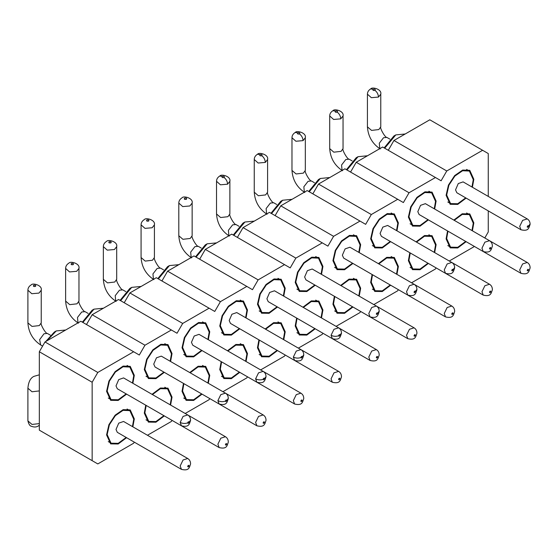 <?xml version="1.0" encoding="UTF-8"?>
<svg xmlns="http://www.w3.org/2000/svg" width="558" height="558" viewBox="0 0 558 558"><rect width="100%" height="100%" fill="white"/><g stroke="black" fill="none" stroke-linecap="round" stroke-linejoin="round"><path stroke-width="0.84" d="M298.363 348.136L322.273 334.333L322.908 333.231M322.273 242.856L269.458 212.361L243.051 227.608L295.866 258.103L322.273 242.856L327.93 246.12L333.593 236.32L360.001 221.073L365.657 224.344L371.314 214.537L397.721 199.29L403.385 202.561L409.042 192.761L435.449 177.514L441.106 180.778L446.77 170.978L482.607 150.283L429.793 119.796L393.948 140.483L446.77 170.978M237.387 237.408L243.051 227.608M284.545 264.631L231.73 234.144L205.323 249.391L258.138 279.879L284.545 264.631L290.209 267.903L295.866 258.103M199.666 259.191L205.323 249.391M246.817 286.414L194.003 255.92L167.595 271.167L220.41 301.662L246.817 286.414L252.481 289.686L258.138 279.879M161.939 280.967L167.595 271.167M209.097 308.197L156.282 277.703L129.874 292.95L182.689 323.445L209.097 308.197L214.753 311.462L220.41 301.662M124.211 302.75L129.874 292.95M171.369 329.98L118.554 299.486L92.147 314.733L144.961 345.221L171.369 329.98L177.026 333.245L182.689 323.445M86.49 324.533L92.147 314.733M144.961 345.221L139.305 355.028L80.826 321.262L44.989 341.956L39.332 351.756L39.332 430.169L97.803 463.928L133.641 443.24L134.283 442.131M388.291 150.283L393.948 140.483M435.449 177.514L382.635 147.019L356.227 162.266L409.042 192.761M350.564 172.066L356.227 162.266M397.721 199.29L344.907 168.802L318.499 184.049L371.314 214.537M312.843 193.849L318.499 184.049M360.001 221.073L307.179 190.578L280.772 205.825L333.593 236.32M275.115 215.625L280.772 205.825M133.641 351.756L97.803 372.451L92.147 382.251L92.147 460.664M147.458 435.261L171.369 421.457L172.01 420.348M185.186 413.478L209.097 399.674L209.731 398.572M222.907 391.702L246.817 377.899L247.459 376.79M260.635 369.919L284.545 356.116L285.187 355.007M336.09 326.36L360.001 312.557L360.635 311.448M373.811 304.577L397.721 290.774L398.363 289.665M411.539 282.794L435.449 268.991L436.091 267.889M449.267 261.018L474.453 246.476M484.797 237.973L488.264 231.968L488.264 210.889M488.264 196.409L488.264 153.555L482.607 150.283M359.219 252.593L360.656 244.648L356.597 235.678L349.496 235.392L341.489 240.93L335.267 250.416L332.931 260.663L336.99 269.633L344.551 269.751L352.949 263.446M396.94 230.81L398.384 222.872L394.325 213.895L387.224 213.609L379.217 219.148L372.995 228.634L370.658 238.88L374.718 247.857L382.272 247.968L390.677 241.67M434.668 209.027L436.112 201.089L432.045 192.112L424.952 191.833L416.938 197.365L410.716 206.858L408.379 217.097L412.439 226.074L420 226.185L428.398 219.887M472.396 187.244L473.833 179.306L469.773 170.336L462.673 170.05L454.665 175.589L448.444 185.075L446.107 195.321L450.166 204.291L457.727 204.409L466.125 198.104M359.219 296.152L360.656 288.214L356.597 279.237L349.043 279.126L340.638 285.424M334.368 296.284L332.931 304.222L336.99 313.198L344.551 313.31L352.949 307.012M396.94 274.369L398.384 266.431L394.325 257.454L386.764 257.343L378.366 263.648M372.095 274.501L370.658 282.439L374.718 291.416L382.272 291.534L390.677 285.229M434.668 252.593L436.112 244.655L432.045 235.678L424.492 235.56L416.094 241.865M409.823 252.725L408.379 260.663L412.439 269.64L420 269.751L428.398 263.446M472.396 230.81L473.833 222.872L469.773 213.895L462.219 213.784L453.814 220.082M447.551 230.942L446.107 238.88L450.166 247.857L457.727 247.968L466.125 241.67M321.492 317.934L322.936 309.997L318.869 301.02L311.315 300.901L302.917 307.207M296.647 318.067L295.203 326.005L299.262 334.981L306.823 335.093L315.221 328.788M283.764 339.71L285.208 331.773L281.148 322.796L273.587 322.684L265.19 328.99M258.919 339.843L257.475 347.78L261.542 356.757L269.096 356.876L277.5 350.57M246.043 361.493L247.48 353.556L243.421 344.579L235.86 344.467L227.462 350.766M221.191 361.626L219.754 369.563L223.814 378.54L231.368 378.652L239.773 372.353M208.315 383.276L209.752 375.339L205.693 366.362L198.139 366.243L189.734 372.549M183.47 383.409L182.027 391.346L186.086 400.323L193.647 400.435L202.045 394.129M170.588 405.052L172.031 397.115L167.972 388.138L160.411 388.026L152.013 394.332M145.743 405.185L144.299 413.122L148.365 422.099L155.919 422.218L164.317 415.912M132.86 426.835L134.304 418.898L130.244 409.921L123.144 409.642L115.136 415.173L108.915 424.666L106.578 434.905L110.637 443.882L118.191 443.994L126.596 437.695M321.492 274.369L322.936 266.431L318.869 257.454L311.776 257.175L303.761 262.706L297.54 272.199L295.203 282.439L299.262 291.416L306.823 291.534L315.221 285.229M283.764 296.152L285.208 288.214L281.148 279.237L274.048 278.951L266.033 284.489L259.812 293.975L257.475 304.222L261.542 313.198L269.096 313.31L277.5 307.012M246.043 317.934L247.48 309.99L243.421 301.02L236.32 300.734L228.313 306.272L222.091 315.758L219.754 326.005L223.814 334.981L231.368 335.093L239.773 328.788M208.315 339.71L209.752 331.773L205.693 322.796L198.599 322.517L190.585 328.048L184.363 337.541L182.027 347.78L186.086 356.757L193.647 356.876L202.045 350.57M170.588 361.493L172.031 353.556L167.972 344.579L160.871 344.293L152.857 349.831L146.635 359.317L144.299 369.563L148.365 378.54L155.919 378.652L164.317 372.353M132.86 383.276L134.304 375.339L130.244 366.362L123.144 366.076L115.136 371.614L108.915 381.1L106.578 391.346L110.637 400.323L118.191 400.435L126.596 394.129M97.803 372.451L44.989 341.956M92.147 382.251L39.332 351.756M271.516 213.554L282.613 200.245L292.036 199.325M309.244 191.771L320.341 178.469L329.764 177.542M346.971 169.988L358.069 156.686L367.485 155.766M384.692 148.212L395.789 134.903L405.213 133.983M233.788 235.33L244.892 222.028L254.309 221.108M196.067 257.112L207.164 243.811L216.581 242.883M158.339 278.895L169.437 265.587L178.86 264.666M120.612 300.671L131.716 287.37L141.132 286.449M82.891 322.454L93.988 309.153L103.404 308.225M46.844 340.889L56.26 330.929L65.684 330.008M334.619 267.345L337.388 268.942L333.496 260.335L335.735 250.507L341.705 241.405L349.385 236.097L356.199 236.369L360.091 244.976L358.794 252.349M337.388 268.942L344.544 269.089L352.523 263.202M372.346 245.562L375.115 247.159L371.223 238.552L373.462 228.724L379.433 219.629L387.113 214.314L393.92 214.586L397.819 223.2L396.522 230.566M375.115 247.159L382.272 247.306L390.251 241.426M410.067 223.779L412.843 225.383L408.944 216.769L411.19 206.948L417.154 197.846L424.84 192.538L431.648 192.81L435.547 201.417L434.243 208.783M412.843 225.383L420 225.53L427.979 219.643M447.795 202.003L450.571 203.6L446.672 194.993L448.911 185.165L454.882 176.063L462.568 170.755L469.376 171.027L473.268 179.634L471.97 187M450.571 203.6L457.72 203.747L465.7 197.86M353.423 278.33L356.199 279.928L360.091 288.542L358.794 295.907M352.523 306.767L344.544 312.647L337.388 312.508L333.496 303.894L334.793 296.528M356.199 279.928L349.043 279.788L341.064 285.668M391.151 256.547L393.92 258.152L397.819 266.759L396.522 274.124M390.251 284.985L382.272 290.871L375.115 290.725L371.223 282.118L372.521 274.745M393.92 258.152L386.771 258.005L378.791 263.892M428.879 234.772L431.648 236.369L435.547 244.976L434.243 252.349M427.979 263.202L420 269.089L412.843 268.942L408.944 260.335L410.249 252.969M431.648 236.369L424.492 236.222L416.512 242.109M466.6 212.989L469.376 214.586L473.268 223.2L471.97 230.566M465.7 241.426L457.72 247.306L450.571 247.159L446.672 238.552L447.969 231.186M469.376 214.586L462.219 214.439L454.24 220.326M315.702 300.113L318.472 301.711L322.364 310.318L321.066 317.69M314.803 328.543L306.816 334.43L299.667 334.284L295.768 325.677L297.065 318.311M318.472 301.711L311.315 301.564L303.336 307.451M277.975 321.889L280.744 323.494L284.643 332.101L283.345 339.466M277.075 350.326L269.096 356.213L261.939 356.067L258.047 347.46L259.344 340.087M280.744 323.494L273.594 323.347L265.615 329.234M240.247 343.672L243.023 345.269L246.915 353.884L245.618 361.249M239.347 372.109L231.368 377.989L224.211 377.85L220.319 369.236L221.617 361.87M243.023 345.269L235.867 345.13L227.887 351.01M202.519 365.455L205.295 367.052L209.187 375.66L207.89 383.032M201.619 393.885L193.64 399.772L186.491 399.626L182.592 391.019L183.889 383.653M205.295 367.052L198.139 366.906L190.159 372.793M164.798 387.231L167.567 388.835L171.466 397.442L170.169 404.808M163.899 415.668L155.919 421.555L148.763 421.409L144.864 412.801L146.168 405.429M167.567 388.835L160.411 388.689L152.432 394.576M127.071 409.014L129.84 410.618L133.739 419.225L132.441 426.591M126.171 437.451L118.191 443.338L111.035 443.191L107.143 434.577L109.382 424.757L115.353 415.654L123.032 410.346L129.84 410.618M296.891 289.121L299.667 290.725L295.768 282.111L298.014 272.29L303.977 263.188L311.664 257.88L318.472 258.152L322.364 266.759L321.066 274.124M299.667 290.725L306.816 290.871L314.803 284.985M259.17 310.904L261.939 312.501L258.047 303.894L260.286 294.073L266.257 284.971L273.936 279.656L280.744 279.928L284.643 288.542L283.345 295.907M261.939 312.501L269.096 312.647L277.075 306.767M221.442 332.687L224.211 334.284L220.319 325.677L222.558 315.849L228.529 306.747L236.208 301.439L243.023 301.711L246.915 310.318L245.618 317.69M224.211 334.284L231.368 334.43L239.347 328.543M183.715 354.463L186.491 356.067L182.592 347.46L184.831 337.632L190.801 328.529L198.488 323.221L205.295 323.494L209.187 332.101L207.89 339.466M186.491 356.067L193.64 356.213L201.619 350.326M145.987 376.245L148.763 377.85L144.864 369.236L147.11 359.415L153.073 350.312L160.76 344.997L167.567 345.269L171.466 353.884L170.162 361.249M148.763 377.85L155.919 377.989L163.899 372.109M108.266 398.028L111.035 399.626L107.143 391.019L109.382 381.191L115.353 372.088L123.032 366.78L129.84 367.052L133.739 375.66L132.441 383.032M111.035 399.626L118.191 399.772L126.171 393.885M271 213.254L280.73 201.333L282.613 200.245M308.72 191.471L318.458 179.557L320.341 178.469M346.448 169.688L356.178 157.774L358.069 156.686M384.176 147.905L393.906 135.992L395.789 134.903M233.272 235.03L243.002 223.116L244.892 222.028M195.544 256.813L205.274 244.899L207.164 243.811M157.823 278.595L167.553 266.675L169.437 265.587M120.096 300.371L129.826 288.458L131.716 287.37M82.368 322.154L92.098 310.241L93.988 309.153M45.777 341.503L54.377 332.017L56.26 330.929M342.361 255.215L345.095 248.903L349.929 247.229L414.064 284.252L409.433 285.724L406.517 291.729L407.793 295.112L343.658 258.082L342.361 255.215M380.089 233.432L382.823 227.127L387.657 225.446L451.785 262.476L447.16 263.948L444.245 269.946L445.521 273.329L381.386 236.306L380.089 233.432M417.809 211.656L420.551 205.344L425.377 203.663L489.512 240.693L484.888 242.165L481.966 248.171L483.242 251.553L419.114 214.523L417.809 211.656M455.537 189.873L458.271 183.561L463.105 181.887L527.24 218.91L522.609 220.382L519.693 226.388L520.97 229.77L456.835 192.74L455.537 189.873M376.406 306.077L414.064 327.818L409.433 329.29L406.517 335.295L407.793 338.671L343.616 301.62M414.127 284.294L451.785 306.035L447.16 307.507L444.245 313.512L445.521 316.895L381.344 279.844M451.854 262.511L489.512 284.252L484.888 285.724L481.966 291.729L483.242 295.112L419.072 258.061M489.582 240.735L527.24 262.476L522.609 263.948L519.693 269.946L520.97 273.329L456.793 236.278M338.678 327.853L376.336 349.594L371.705 351.066L368.789 357.071L370.066 360.454L305.896 323.403M300.95 349.636L338.608 371.377L333.984 372.849L331.061 378.854L332.345 382.237L268.168 345.186M263.23 371.419L300.888 393.16L296.256 394.632L293.341 400.637L294.617 404.013L230.44 366.962M225.502 393.195L263.16 414.936L258.528 416.414L255.613 422.413L256.889 425.796L192.712 388.745M187.774 414.978L225.432 436.719L220.808 438.19L217.885 444.196L219.161 447.579L154.991 410.528M117.306 432.331L116.008 429.465L118.742 423.152L123.576 421.471L187.711 458.502L183.08 459.973L180.164 465.979L181.441 469.362L117.306 432.331M304.633 276.998L307.374 270.686L312.201 269.005L376.336 306.035L371.705 307.507L368.789 313.512L370.066 316.895L305.93 279.865L304.633 276.998M266.912 298.774L269.647 292.469L274.48 290.788L338.608 327.818L333.984 329.29L331.061 335.288L332.345 338.671L268.21 301.648L266.912 298.774M229.185 320.557L231.919 314.252L236.752 312.571L300.888 349.594L296.256 351.066L293.341 357.071L294.617 360.454L230.482 323.424L229.185 320.557M191.457 342.34L194.198 336.028L199.025 334.347L263.16 371.377L258.528 372.849L255.613 378.854L256.889 382.237L192.754 345.207L191.457 342.34M153.736 364.116L156.47 357.811L161.297 356.13L225.432 393.16L220.808 394.632L217.885 400.63L219.161 404.013L155.033 366.99L153.736 364.116M116.008 385.899L118.742 379.593L123.576 377.912L187.711 414.936L183.08 416.408L180.164 422.413L181.441 425.796L117.306 388.766L116.008 385.899M415.354 291.555C414.88 292.741 414.441 292.971 414.043 292.246L414.043 292.169C414.524 290.976 414.964 290.746 415.361 291.478L416.924 289.302C416.819 287.042 415.87 285.361 414.064 284.252M453.082 269.772C452.601 270.965 452.168 271.195 451.764 270.463L451.771 270.386C452.245 269.2 452.684 268.97 453.089 269.702L454.651 267.519C454.547 265.266 453.591 263.578 451.785 262.476M489.492 248.68L489.492 248.603C489.973 247.417 490.412 247.187 490.81 247.919L490.81 247.996C490.329 249.182 489.889 249.412 489.492 248.68M528.538 226.213C528.056 227.399 527.617 227.629 527.219 226.897L527.219 226.827C527.701 225.634 528.14 225.404 528.538 226.136L530.1 223.96C529.995 221.7 529.047 220.019 527.24 218.91M415.361 335.044L415.354 335.121C414.88 336.307 414.441 336.537 414.043 335.804L414.043 335.728C414.524 334.542 414.964 334.312 415.361 335.044M453.089 313.261L453.082 313.338C452.601 314.524 452.168 314.754 451.764 314.021L451.771 313.945C452.245 312.759 452.684 312.529 453.089 313.261M490.81 291.478L490.81 291.555C490.329 292.748 489.889 292.971 489.492 292.246L489.492 292.169C489.973 290.976 490.412 290.753 490.81 291.478M528.538 269.702L528.538 269.779C528.056 270.965 527.617 271.195 527.219 270.463L527.219 270.386C527.701 269.2 528.14 268.97 528.538 269.702M377.633 356.82L377.633 356.897C377.152 358.09 376.713 358.313 376.315 357.587L376.315 357.511C376.796 356.318 377.236 356.095 377.633 356.82M339.906 378.603L339.906 378.68C339.424 379.865 338.985 380.096 338.587 379.363L338.594 379.287C339.069 378.101 339.508 377.871 339.906 378.603M302.185 400.386L302.178 400.463C301.704 401.648 301.264 401.879 300.86 401.146L300.867 401.069C301.348 399.884 301.787 399.654 302.185 400.386M264.457 422.162L264.457 422.239C263.976 423.431 263.536 423.655 263.139 422.929L263.139 422.852C263.62 421.66 264.06 421.436 264.457 422.162M226.729 443.945L226.729 444.022C226.248 445.207 225.809 445.437 225.411 444.705L225.418 444.628C225.892 443.443 226.332 443.212 226.729 443.945M189.009 465.728L189.002 465.804C188.527 466.99 188.088 467.22 187.683 466.488L187.69 466.411C188.165 465.226 188.604 464.995 189.009 465.728M377.633 313.338C377.152 314.524 376.713 314.754 376.315 314.021L376.315 313.945C376.796 312.759 377.236 312.529 377.633 313.261L379.196 311.085C379.098 308.825 378.143 307.144 376.336 306.035M338.594 335.728C339.069 334.542 339.508 334.312 339.906 335.044L339.906 335.121C339.424 336.307 338.985 336.537 338.587 335.804L338.594 335.728C336.09 336.655 333.579 336.509 331.061 335.288M300.867 357.511C301.348 356.318 301.787 356.095 302.185 356.82L302.178 356.897C301.704 358.09 301.264 358.313 300.86 357.587L300.867 357.511C298.363 358.438 295.852 358.292 293.341 357.071M263.139 379.287C263.62 378.101 264.06 377.871 264.457 378.603L264.457 378.68C263.976 379.865 263.536 380.096 263.139 379.363L263.139 379.287C260.635 380.214 258.124 380.075 255.613 378.854M225.418 401.069C225.892 399.884 226.332 399.654 226.729 400.386L226.729 400.463C226.248 401.648 225.809 401.879 225.411 401.146L225.418 401.069C222.914 401.997 220.403 401.851 217.885 400.63M187.69 422.852C188.165 421.66 188.604 421.436 189.009 422.162L189.002 422.239C188.527 423.431 188.088 423.655 187.683 422.929L187.69 422.852C185.186 423.78 182.675 423.634 180.164 422.413M259.979 155.703L261.807 155.738C259.979 156.024 259.372 155.647 259.979 154.615L257.482 154.266M297.707 133.927L299.527 133.955C297.707 134.241 297.1 133.871 297.707 132.832L295.21 132.483M335.435 112.144L337.255 112.179C335.428 112.465 334.821 112.088 335.435 111.056L332.931 110.707M373.156 90.361L374.983 90.396C373.156 90.682 372.549 90.305 373.156 89.273L370.658 88.924M222.251 177.486L224.079 177.521C222.251 177.807 221.645 177.43 222.251 176.398L219.754 176.049M184.531 198.181L184.593 198.146C186.414 197.86 187.021 198.236 186.414 199.269L186.351 199.304C184.531 199.583 183.917 199.213 184.531 198.181M146.803 219.957L146.866 219.922C148.693 219.643 149.3 220.012 148.686 221.045L148.623 221.08C146.803 221.366 146.196 220.989 146.803 219.957M109.075 241.74L109.138 241.705C110.965 241.419 111.572 241.795 110.965 242.828L110.903 242.863C109.075 243.149 108.468 242.772 109.075 241.74M71.354 263.522L71.417 263.488C73.237 263.202 73.844 263.578 73.237 264.611L73.175 264.645C71.347 264.924 70.74 264.555 71.354 263.522M33.626 285.298L33.689 285.264C35.517 284.985 36.124 285.354 35.51 286.387L35.447 286.421C33.626 286.707 33.02 286.331 33.626 285.298M266.612 214L266.124 208.559L270.358 203.077L273.692 202.749L276.712 204.493M304.34 192.217L303.852 186.777L308.079 181.301L311.413 180.966L314.44 182.717M342.068 170.441L341.573 165.001L345.807 159.518L349.141 159.183L352.168 160.934M379.796 148.658L379.3 143.218L383.534 137.735L386.868 137.407L389.896 139.151M39.332 386.213L39.332 384.72M228.892 235.783L228.396 230.342L232.63 224.86L235.964 224.532L238.991 226.276M191.164 257.559L190.676 252.118L194.902 246.643L198.236 246.308L201.264 248.059M153.436 279.342L152.948 273.901L157.175 268.419L160.509 268.091L163.536 269.835M115.715 301.125L115.22 295.684L119.454 290.202L122.788 289.874L125.815 291.618M77.987 322.908L77.499 317.46L81.726 311.985L85.06 311.65L88.087 313.401M27.9 290.202L31.82 293.71L38.969 293.096L41.236 290.202C42.534 285.208 32.587 282.69 31.276 284.866L30.955 285.033C28.932 286.38 27.914 288.095 27.9 290.202L27.9 322.873C28.535 332.331 32.789 339.703 40.664 344.983L39.646 339.641L43.998 333.761L47.332 333.433L50.36 335.177M416.903 289.574L416.903 289.811C415.689 293.076 415.591 297.023 407.793 295.112M454.63 267.791L454.63 268.028C453.417 271.293 453.319 275.24 445.521 273.329M530.079 224.232L530.079 224.469C528.865 227.734 528.768 231.682 520.97 229.77M379.175 311.357L379.175 311.587C377.961 314.858 377.864 318.806 370.066 316.895M341.454 333.133L339.906 335.121M303.726 354.916L302.178 356.897M265.999 376.699L264.457 378.68M228.271 398.475L226.729 400.463M190.55 420.258L189.002 422.239M254.253 159.518L258.173 163.027L265.322 162.413L267.589 159.518C268.893 154.524 258.947 152.006 257.629 154.182L257.315 154.35C255.285 155.689 254.267 157.412 254.253 159.518L254.253 192.189L258.368 195.746L265.636 194.909L267.589 192.189C266.347 193.221 272.158 203.307 273.692 202.749M291.98 137.735L295.9 141.244L303.05 140.63L305.317 137.735C306.614 132.741 296.668 130.23 295.356 132.399L295.036 132.574C293.013 133.913 291.994 135.636 291.98 137.735L291.98 170.406L296.096 173.963L303.364 173.126L305.317 170.406C304.075 171.446 309.885 181.524 311.413 180.966M329.708 115.952L333.621 119.461L340.778 118.847L343.044 115.952C344.342 110.965 334.395 108.447 333.084 110.617L332.763 110.791C330.734 112.13 329.715 113.853 329.708 115.952L329.708 148.623L333.824 152.181L341.091 151.351L343.044 148.623C341.796 149.663 347.613 159.748 349.141 159.183M367.429 94.176L371.349 97.685L378.498 97.064L380.772 94.176C382.07 89.182 372.123 86.664 370.805 88.841L370.491 89.008C368.461 90.347 367.443 92.07 367.429 94.176L367.429 126.847L371.551 130.405L378.819 129.568L380.772 126.847C379.524 127.88 385.334 137.966 386.868 137.407M39.332 390.914L32.015 391.772L27.9 388.215C28.451 381.895 30.481 377.933 33.996 376.336L39.332 374.823M216.532 181.294L220.445 184.803L227.601 184.189L229.868 181.294C231.165 176.307 221.219 173.789 219.908 175.958L219.587 176.133C217.557 177.472 216.539 179.195 216.532 181.294L216.532 213.972L220.647 217.529L227.915 216.692L229.868 213.972C228.62 215.004 234.437 225.09 235.964 224.532M178.804 203.077L182.724 206.586L189.873 205.972L192.14 203.077C193.438 198.083 183.491 195.572 182.18 197.741L181.859 197.916C179.836 199.255 178.811 200.978 178.804 203.077L178.804 235.748L182.919 239.305L190.187 238.475L192.14 235.748C190.899 236.787 196.709 246.866 198.236 246.308M141.076 224.86L144.996 228.368L152.146 227.755L154.413 224.86C155.71 219.866 145.771 217.348 144.452 219.524L144.138 219.692C142.109 221.038 141.09 222.754 141.076 224.86L141.076 257.531L145.192 261.088L152.46 260.251L154.413 257.531C153.171 258.563 158.981 268.649 160.509 268.091M103.349 246.636L107.269 250.144L114.418 249.531L116.692 246.636C117.989 241.649 108.043 239.131 106.724 241.3L106.411 241.475C104.381 242.814 103.363 244.537 103.349 246.636L103.349 279.314L107.471 282.871L114.739 282.034L116.692 279.314C115.443 280.346 121.26 290.432 122.788 289.874M65.628 268.419L69.548 271.927L76.697 271.314L78.964 268.419C80.261 263.425 70.315 260.914 69.004 263.083L68.683 263.257C66.653 264.597 65.635 266.319 65.628 268.419L65.628 301.09L69.743 304.647L77.011 303.817L78.964 301.09C77.722 302.129 83.533 312.208 85.06 311.65M27.9 322.873L32.015 326.43L39.283 325.593L41.236 322.873C39.995 323.905 45.805 333.991 47.332 333.433M39.283 423.613L32.015 424.443L27.9 420.885L27.9 388.215M186.414 199.269L184.531 199.269M148.686 221.045L146.803 221.045M110.965 242.828L109.075 242.828M73.237 264.611L71.354 264.611M35.51 286.387L33.626 286.387M261.869 155.703C262.476 154.671 261.869 154.301 260.042 154.58M261.807 155.738C263.941 157.405 265.113 159.63 265.322 162.413M299.59 133.927C300.204 132.895 299.59 132.518 297.77 132.804M299.527 133.955C301.669 135.622 302.841 137.847 303.05 140.63M337.318 112.144C337.925 111.112 337.318 110.735 335.498 111.021M337.255 112.179C339.39 113.839 340.568 116.064 340.778 118.847M375.046 90.361C375.653 89.329 375.046 88.952 373.218 89.238M374.983 90.396C377.117 92.063 378.289 94.281 378.498 97.064M224.142 177.486C224.748 176.454 224.142 176.077 222.314 176.363M224.079 177.521C226.213 179.181 227.392 181.406 227.601 184.189M353.423 234.765L356.199 236.369M391.151 212.989L393.92 214.586M428.879 191.206L431.648 192.81M466.6 169.423L469.376 171.027M334.619 310.904L337.388 312.508M372.346 289.121L375.115 290.725M410.067 267.345L412.843 268.942M447.795 245.562L450.571 247.159M296.891 332.687L299.667 334.284M259.17 354.463L261.939 356.067M221.442 376.245L224.211 377.85M183.715 398.028L186.491 399.626M145.987 419.811L148.763 421.409M108.266 441.587L111.035 443.191M315.702 256.547L318.472 258.152M277.975 278.33L280.744 279.928M240.247 300.113L243.023 301.711M202.519 321.889L205.295 323.494M164.798 343.672L167.567 345.269M127.071 365.455L129.84 367.052M40.664 344.983L42.596 346.099M483.242 251.553C491.04 253.465 491.145 249.517 492.351 246.245L492.372 245.743C492.275 243.483 491.319 241.802 489.512 240.693M407.793 338.671C415.591 340.589 415.689 336.634 416.903 333.37L416.924 332.861C416.819 330.608 415.87 328.92 414.064 327.818M445.521 316.895C453.319 318.806 453.417 314.858 454.63 311.587L454.651 311.085C454.547 308.825 453.591 307.144 451.785 306.035M483.242 295.112C491.04 297.023 491.145 293.076 492.351 289.811L492.372 289.302C492.275 287.042 491.319 285.361 489.512 284.252M520.97 273.329C528.768 275.24 528.865 271.293 530.079 268.028L530.1 267.519C529.995 265.266 529.047 263.578 527.24 262.476M370.066 360.454C377.864 362.365 377.961 358.417 379.175 355.153L379.196 354.644C379.098 352.384 378.143 350.703 376.336 349.594M332.345 382.237C340.143 384.148 340.24 380.2 341.454 376.936L341.468 376.427C341.37 374.167 340.415 372.486 338.608 371.377M294.617 404.013C302.415 405.931 302.513 401.983 303.726 398.712L303.747 398.203C303.643 395.95 302.694 394.262 300.888 393.16M256.889 425.796C264.687 427.707 264.785 423.759 265.999 420.495L266.02 419.986C265.922 417.726 264.966 416.045 263.16 414.936M219.161 447.579C226.966 449.49 227.064 445.542 228.271 442.278L228.292 441.769C228.194 439.509 227.239 437.828 225.432 436.719M181.441 469.362C189.239 471.273 189.336 467.325 190.55 464.054L190.571 463.552C190.466 461.292 189.511 459.611 187.711 458.502M332.345 338.671C340.143 340.582 340.24 336.634 341.454 333.37L341.468 332.861C341.37 330.608 340.415 328.92 338.608 327.818M294.617 360.454C302.415 362.365 302.513 358.417 303.726 355.153L303.747 354.644C303.643 352.384 302.694 350.703 300.888 349.594M256.889 382.237C264.687 384.148 264.785 380.2 265.999 376.929L266.02 376.427C265.922 374.167 264.966 372.486 263.16 371.377M219.161 404.013C226.966 405.924 227.064 401.976 228.271 398.712L228.292 398.203C228.194 395.95 227.239 394.262 225.432 393.16M181.441 425.796C189.239 427.707 189.336 423.759 190.55 420.495L190.571 419.986C190.466 417.726 189.511 416.045 187.711 414.936M254.253 192.189C254.887 201.647 259.142 209.02 267.017 214.3M291.98 170.406C292.615 179.871 296.87 187.237 304.745 192.517M329.708 148.623C330.343 158.088 334.598 165.461 342.473 170.741M367.429 126.847C368.064 136.305 372.319 143.678 380.2 148.958M216.532 213.972C217.16 223.43 221.421 230.803 229.296 236.083M178.804 235.748C179.439 245.213 183.694 252.579 191.568 257.859M141.076 257.531C141.711 266.989 145.966 274.362 153.841 279.642M103.349 279.314C103.983 288.772 108.238 296.145 116.12 301.425M65.628 301.09C66.263 310.555 70.517 317.921 78.392 323.201M267.589 159.518L267.589 192.189M305.317 137.735L305.317 170.406M343.044 115.952L343.044 148.623M380.772 94.176L380.772 126.847M229.868 181.294L229.868 213.972M192.14 203.077L192.14 235.748M154.413 224.86L154.413 257.531M116.692 246.636L116.692 279.314M78.964 268.419L78.964 301.09M41.236 290.202L41.236 322.873M39.332 425.203L38.181 426.054C36.277 427.233 34.01 427.302 31.387 426.277C29.93 426.061 28.765 424.268 27.9 420.885"/></g></svg>
